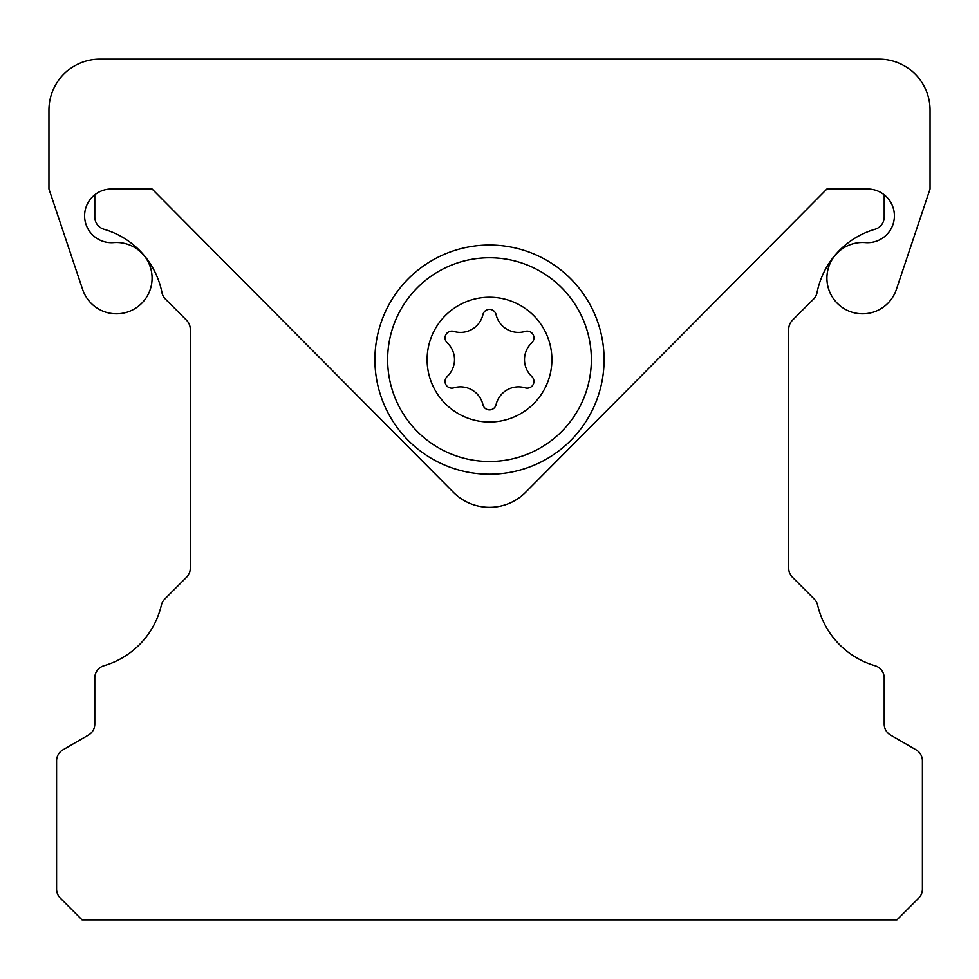 <?xml version="1.0" encoding="UTF-8"?>
<svg xmlns="http://www.w3.org/2000/svg" width="979" height="979" viewBox="0 0 979 979"><rect width="100%" height="100%" fill="white"/><g stroke="black" fill="none" stroke-linecap="round" stroke-linejoin="round"><path stroke-width="1.47" d="M48.95 189.008L48.95 110.064L48.95 189.008L82.628 289.466A35.648 35.648 0 0 0 124.994 312.754A35.648 35.648 0 0 0 151.623 272.419A35.648 35.648 0 0 0 113.588 242.596A26.837 26.837 0 0 1 94.792 194.797L94.792 217.02A12.727 12.727 0 0 0 103.958 229.245A82.762 82.762 0 0 1 161.963 292.611A12.727 12.727 0 0 0 165.451 299.146L186.548 320.243A12.727 12.727 0 0 1 190.281 329.25L190.281 568.261A12.727 12.727 0 0 1 186.548 577.267L164.753 599.062A12.727 12.727 0 0 0 161.364 605.169A82.762 82.762 0 0 1 103.958 665.72A12.727 12.727 0 0 0 94.792 677.945L94.792 724.068A12.727 12.727 0 0 1 88.416 735.094L62.962 749.804A12.727 12.727 0 0 0 56.586 760.83L56.586 889.128A12.727 12.727 0 0 0 60.319 898.122L82.052 919.868L896.948 919.868L918.681 898.122A12.727 12.727 0 0 0 922.414 889.128L922.414 760.83A12.727 12.727 0 0 0 916.038 749.804L890.584 735.094A12.727 12.727 0 0 1 884.208 724.068L884.208 677.945A12.727 12.727 0 0 0 875.042 665.72A82.762 82.762 0 0 1 817.636 605.169A12.727 12.727 0 0 0 814.247 599.062L792.452 577.267A12.727 12.727 0 0 1 788.719 568.261L788.719 329.25A12.727 12.727 0 0 1 792.452 320.243L813.549 299.146A12.727 12.727 0 0 0 817.037 292.611A82.762 82.762 0 0 1 875.042 229.245A12.727 12.727 0 0 0 884.208 217.02L884.208 194.797A26.837 26.837 0 0 1 894.402 215.845M374.908 359.623A114.592 114.592 0 0 0 546.796 458.87A114.592 114.592 0 0 0 546.796 260.39A114.592 114.592 0 0 0 374.908 359.623M99.882 59.132L879.118 59.132L99.882 59.132A50.932 50.932 0 0 0 48.95 110.064M930.05 189.008L896.372 289.466L930.05 189.008L930.05 110.064A50.932 50.932 0 0 0 879.118 59.132M113.588 242.596A26.837 26.837 0 0 1 84.622 216.922A26.837 26.837 0 0 1 111.435 189.008L152.088 189.008L453.363 492.29A50.932 50.932 0 0 0 525.637 492.29L826.912 189.008L867.565 189.008A26.837 26.837 0 0 1 894.378 216.922A26.837 26.837 0 0 1 865.412 242.596A35.648 35.648 0 0 0 827.377 272.419A35.648 35.648 0 0 0 854.006 312.754A35.648 35.648 0 0 0 896.372 289.466M387.635 359.623A101.865 101.865 0 0 0 540.432 447.844A101.865 101.865 0 0 0 540.432 271.416A101.865 101.865 0 0 0 387.635 359.623A101.865 101.865 0 0 0 540.432 447.844A101.865 101.865 0 0 0 540.432 271.416A101.865 101.865 0 0 0 387.635 359.623M482.941 314.553A23.068 23.068 0 0 1 453.742 331.404A6.743 6.743 0 0 0 447.183 342.772A23.068 23.068 0 0 1 447.183 376.487A6.743 6.743 0 0 0 453.742 387.855A23.068 23.068 0 0 1 482.941 404.706A6.743 6.743 0 0 0 496.059 404.706A23.068 23.068 0 0 1 525.258 387.855A6.743 6.743 0 0 0 531.817 376.487A23.068 23.068 0 0 1 531.817 342.772A6.743 6.743 0 0 0 525.258 331.404A23.068 23.068 0 0 1 496.059 314.553A6.743 6.743 0 0 0 482.941 314.553M427.113 359.623A62.387 62.387 0 0 0 520.693 413.664A62.387 62.387 0 0 0 520.693 305.595A62.387 62.387 0 0 0 427.113 359.623"/></g></svg>
